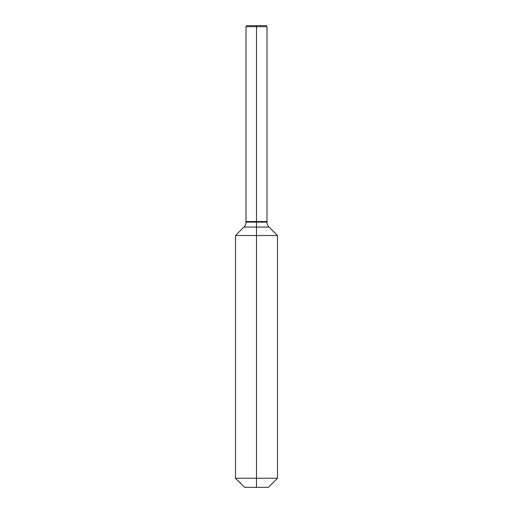 <?xml version="1.0" encoding="UTF-8"?>
<svg xmlns="http://www.w3.org/2000/svg" width="513" height="513" viewBox="0 0 513 513"><rect width="100%" height="100%" fill="white"/><g stroke="black" fill="none" stroke-linecap="round" stroke-linejoin="round"><path stroke-width="0.77" d="M235.512 478.257L277.488 478.257L268.395 487.35L244.605 487.35L235.512 478.257L235.512 235.512L256.5 235.512L256.5 227.067L243.957 227.067A6.996 6.996 0 0 0 246.009 222.123L246.009 221.52L256.5 221.52L256.5 26.702L266.991 26.702L266.388 25.65L256.5 25.65L256.5 26.702L246.009 26.702L246.009 221.52L266.991 221.52L266.991 26.702M246.009 26.702L246.612 25.65L256.5 25.65M269.043 227.067L256.5 227.067L256.5 221.52L266.991 221.52L266.991 222.123A6.996 6.996 0 0 0 269.043 227.067L277.488 235.512L256.5 235.512L256.5 487.35M246.009 222.123L266.991 222.123M277.488 478.257L277.488 235.512M243.957 227.067L235.512 235.512"/></g></svg>
